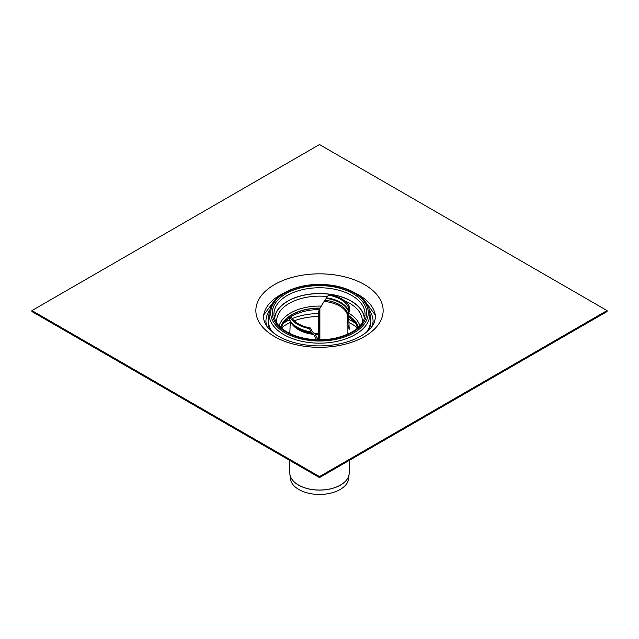 <?xml version="1.0" encoding="UTF-8"?>
<svg xmlns="http://www.w3.org/2000/svg" width="639" height="639" viewBox="0 0 639 639"><rect width="100%" height="100%" fill="white"/><g stroke="black" fill="none" stroke-linecap="round" stroke-linejoin="round"><path stroke-width="0.96" d="M348.846 317.24A39.043 22.541 180 0 1 357.856 327.911M281.144 327.911A39.043 22.541 180 0 1 289.946 317.375M290.338 317.12A39.043 22.541 180 0 1 319.42 309.564M348.75 315.85A39.043 22.541 180 0 1 358.159 327.639M280.841 327.639A39.043 22.541 180 0 1 319.987 308.238M274.57 318.342A44.978 25.967 180 0 1 303.206 295.282A44.978 25.967 180 0 1 351.306 301.121A44.978 25.967 180 0 1 364.43 318.342M369.51 310.362A53.58 30.936 180 0 1 373.08 321.529A53.58 30.936 180 0 1 372.872 324.173M266.128 324.173A53.58 30.936 180 0 1 265.92 321.529A53.58 30.936 180 0 1 269.49 310.362M607.05 310.578L319.5 144.558L31.95 310.578L31.95 311.568L319.5 477.589L319.5 476.59L607.05 310.578L607.05 311.568L319.5 477.589M31.95 310.578L319.5 476.59M349.046 305.801L349.509 309.691L348.63 314.284L349.174 329.365L347.88 324.588L347.504 314.931L348.447 310.306L348.015 306.401L349.046 305.801A31.191 18.004 180 0 0 329.492 294.515L328.462 295.106L324.109 301.416L319.875 308.413L318.581 311.704L318.581 339.78M316.609 339.732L313.773 334.405L310.985 331.929L309.508 328.63L310.538 328.031A29.889 17.253 180 0 1 290.985 316.744L289.954 317.343L289.635 320.115M290.298 321.417L289.81 333.542M310.538 328.031L312.048 331.322L314.891 333.758L318.262 339.772M328.462 295.106A29.889 17.253 180 0 1 348.015 306.401M349.174 329.365L349.19 327.424M347.88 334.149L347.88 324.588M319.875 308.413L319.875 339.78M309.508 328.63A31.191 18.004 180 0 1 289.954 317.343M289.826 473.467A29.682 17.141 0 0 0 289.874 474.026L290.37 478.635A29.186 16.854 0 0 0 319.5 494.442A29.186 16.854 0 0 0 348.63 478.635L349.126 474.026A29.682 17.141 0 0 0 349.174 473.467M319.5 311.568L319.5 339.788M280.625 327.44A39.298 22.692 180 0 1 291.711 314.731A39.298 22.692 180 0 1 320.083 308.086M348.726 315.61A39.298 22.692 180 0 1 358.375 327.44M279.115 325.938A40.904 23.611 180 0 1 290.577 312.982A40.904 23.611 180 0 1 321.329 306.089M348.806 313.206A40.904 23.611 180 0 1 359.885 325.938M344.477 300.785A42.805 24.713 180 0 1 349.773 303.381A42.805 24.713 180 0 1 362.129 323.126M276.871 323.126A42.805 24.713 180 0 1 289.227 303.381A42.805 24.713 180 0 1 327.663 296.6M274.706 318.781A44.81 25.872 180 0 1 287.814 301.193A44.81 25.872 180 0 1 336.082 295.45A44.81 25.872 180 0 1 364.294 318.781M351.714 295.458A45.561 26.303 180 0 1 364.973 315.682C363.184 326.209 353.335 333.702 335.427 338.151C321.888 340.843 308.869 340.188 296.368 336.202C282.718 331.226 275.265 324.388 274.027 315.682A45.561 26.303 180 0 1 287.286 295.458A45.561 26.303 180 0 1 351.714 295.458M286.136 293.589A47.182 27.237 180 0 1 365.069 305.793A47.182 27.237 180 0 1 307.287 339.157A47.182 27.237 180 0 1 286.136 293.589M285.002 292.926A48.796 28.172 180 0 1 366.626 305.554A48.796 28.172 180 0 1 306.872 340.052A48.796 28.172 180 0 1 285.002 292.926M369.813 312.255A50.409 29.106 180 0 1 319.5 343.167A50.409 29.106 180 0 1 269.187 312.255L271.295 305.386C273.859 300.514 278.157 296.336 284.187 292.846C297.95 285.409 313.949 282.901 332.176 285.321C341.657 286.799 349.757 289.643 356.482 293.852C364.43 298.948 368.871 305.083 369.813 312.255L370.516 318.805A51.12 29.514 180 0 1 366.61 332.088M272.39 332.088A51.12 29.514 180 0 1 268.484 318.805L269.187 312.255M370.436 318.006A51.28 29.602 180 0 1 368.176 330.73M270.824 330.73A51.28 29.602 180 0 1 268.564 318.006M370.42 317.871A51.32 29.626 180 0 1 368.447 330.483M270.553 330.483A51.32 29.626 180 0 1 268.58 317.871M355.747 293.397A56.056 32.365 180 0 1 359.142 295.202A56.056 32.365 180 0 1 375.029 313.637C375.836 315.346 375.548 318.358 374.174 322.671C372.673 326.345 369.518 329.964 364.717 333.542C357.217 338.934 347.344 342.648 335.1 344.693C324.836 346.282 314.556 346.306 304.268 344.748C291.743 342.704 281.679 338.918 274.075 333.39L267.517 327.16C264.003 322.439 262.821 317.926 263.971 313.637A56.056 32.365 180 0 1 279.858 295.202A56.056 32.365 180 0 1 283.253 293.397M274.498 284.595A63.644 36.742 180 0 1 380.972 301.065A63.644 36.742 180 0 1 303.03 346.066A63.644 36.742 180 0 1 274.498 284.595M311.808 332.911A30.84 17.804 180 0 1 291.344 322.943L289.523 319.963M310.985 331.929A31.191 18.004 180 0 1 289.491 319.524M313.342 333.925A29.857 17.237 180 0 1 292.239 324.093L291.344 322.943M313.773 334.405A29.69 17.141 180 0 1 291.168 322.703M326.952 297.894A29.889 17.253 180 0 1 348.447 310.306M326.537 298.469A29.713 17.157 180 0 1 348.367 311.073M324.987 300.242A28.731 16.59 180 0 1 347.704 313.358M324.109 301.416A28.388 16.39 180 0 1 339.573 306.001A28.388 16.39 180 0 1 347.504 314.931M315.418 334.764A46.224 26.686 180 0 1 318.581 334.66M314.907 333.782A46.359 26.766 180 0 1 318.581 333.654M281.328 328.071A46.359 26.766 180 0 1 286.719 324.324A46.359 26.766 180 0 1 290.146 322.535M294.252 320.81A46.359 26.766 180 0 1 318.581 316.497M349.11 322.655A46.359 26.766 180 0 1 352.281 324.324A46.359 26.766 180 0 1 357.672 328.071M348.974 319.556A46.911 27.078 180 0 1 352.672 321.473A46.911 27.078 180 0 1 355.316 323.134M283.684 323.134A46.911 27.078 180 0 1 286.328 321.473A46.911 27.078 180 0 1 289.475 319.812M292.199 318.597A46.911 27.078 180 0 1 318.581 313.541M340.491 485.033A29.69 17.141 180 0 1 308.142 488.747A29.69 17.141 180 0 1 289.81 472.908L289.874 474.026A29.682 17.141 0 0 0 308.996 488.995A29.682 17.141 0 0 0 340.491 485.089A29.682 17.141 0 0 0 349.126 474.026L349.19 472.908A29.69 17.141 180 0 1 340.491 485.033M375.293 315.035L365.125 301.424M263.707 315.035L273.875 301.424M373.08 321.529L372.553 325.666M266.447 325.666L265.92 321.529M349.19 472.908L349.19 460.447M289.81 472.908L289.81 460.447"/></g></svg>
